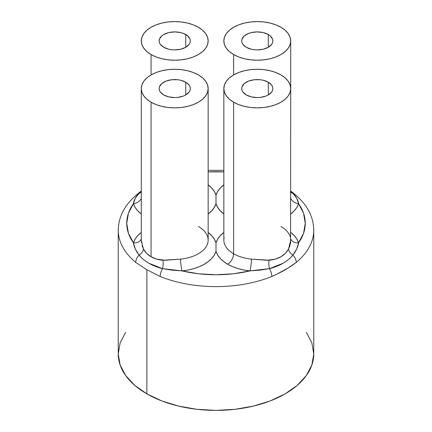 <?xml version="1.0" encoding="UTF-8"?>
<svg xmlns="http://www.w3.org/2000/svg" width="432" height="432" viewBox="0 0 432 432"><rect width="100%" height="100%" fill="white"/><g stroke="black" fill="none" stroke-linecap="round" stroke-linejoin="round"><path stroke-width="0.65" d="M208.159 184.783A41.942 24.214 180 0 1 216 195.113L216 203.683A41.942 24.214 180 0 1 208.159 214.013L211.891 210.616L214.402 207.241L216 203.683L216 195.113L217.598 191.554L220.115 188.174L223.841 184.783A41.942 24.214 180 0 0 216 195.113L214.402 191.554L211.891 188.179L208.159 184.783M290.714 198.299A8.5 6.831 -162.8 0 0 298.566 203.645A41.942 24.214 180 0 1 290.714 214.013L294.467 210.589L296.978 207.209L298.566 203.645A89.262 51.538 180 0 1 298.566 242.811L303.572 233.21L305.262 223.231L303.572 213.246L298.566 203.645A8.5 6.831 17.2 0 1 290.714 198.299M224.143 237.524A33.437 19.305 0 0 0 233.631 253.768A8.5 4.909 -60 0 1 227.621 264.184A41.942 24.214 180 0 1 216 251.343L216 242.773A41.942 24.214 180 0 1 223.841 232.443L220.109 235.845L217.598 239.22L216 242.773L216 251.343L214.402 254.907L211.885 258.287L208.51 261.409L204.352 264.195L199.519 266.587L194.108 268.531L188.249 269.978L182.077 270.896L198.715 273.791L216 274.763L233.285 273.791L249.923 270.896A41.942 24.214 180 0 1 227.621 264.184A8.5 4.909 120 0 0 233.631 253.768A33.437 19.305 0 0 0 251.413 259.124A8.5 1.215 -84.1 0 1 249.923 270.896L243.745 269.978L237.881 268.526L232.465 266.582L227.621 264.184L223.479 261.392L220.109 258.277L217.598 254.902L216 251.343A41.942 24.214 180 0 1 182.077 270.896L172.012 270.167L162.508 268.645A8.5 3.964 111.9 0 0 160.175 276.507L146.869 269.762L146.869 393.871A97.767 56.446 0 0 0 253.411 406.102A97.767 56.446 0 0 0 313.767 353.954L311.888 364.97L306.32 375.554L297.286 385.317L285.131 393.871L270.313 400.885L253.411 406.102L235.073 409.315L216 410.4L196.927 409.315L178.589 406.102L161.687 400.885L146.869 393.871L146.869 269.762L135.74 262.402A97.767 56.446 180 0 1 118.233 230.17A97.762 56.446 0 0 0 135.74 262.402A8.5 5.697 -50.3 0 1 139.088 255.128L135.308 248.989L133.434 242.811L135.022 239.252L137.533 235.867L141.286 232.443A41.942 24.214 180 0 0 133.434 242.811A89.262 51.538 180 0 1 133.434 203.645L128.428 213.246L126.738 223.231L128.428 233.21L133.434 242.811A8.5 6.831 -162.8 0 0 141.286 239.085A8.5 6.831 17.2 0 1 133.434 242.811C134.033 246.915 135.918 251.019 139.088 255.128A8.5 5.697 129.7 0 0 135.74 262.402L146.869 269.762L160.175 276.507A97.762 56.446 0 0 0 271.825 276.507A97.767 56.446 180 0 1 160.175 276.507A8.5 3.964 -68.1 0 1 162.508 268.645L148.981 263.277C144.752 260.793 141.453 258.077 139.088 255.128A8.5 5.697 152.1 0 0 143.419 248.929L146.61 253.352L151.076 256.781L156.649 259.141L165.083 260.28L180.587 259.124A33.437 19.305 0 0 0 208.159 240.122L208.159 88.565A33.437 19.305 180 0 1 187.52 106.402A33.437 19.305 180 0 1 151.076 102.217L151.076 256.781L151.076 102.217L146.918 99.295L143.829 95.958L141.928 92.335L141.286 88.565L141.928 84.802L143.829 81.178L146.918 77.841L151.076 74.92L156.146 72.517L161.924 70.735L168.199 69.633L174.722 69.26L181.246 69.633L187.52 70.735L193.298 72.517L198.369 74.92A33.437 19.305 180 0 1 208.159 88.565L207.517 92.335L205.616 95.958L202.527 99.295L198.369 102.217L193.298 104.62L187.52 106.402L181.246 107.503L174.722 107.876L168.199 107.503L161.924 106.402L156.146 104.62L151.076 102.217A33.437 19.305 180 0 1 141.286 88.565A33.437 19.305 180 0 1 161.924 70.735A33.437 19.305 180 0 1 198.369 74.92L202.527 77.841L205.616 81.178L207.517 84.802L208.159 88.565M151.076 54.556L151.076 74.92L151.076 54.556L146.918 51.629L143.829 48.292L141.928 44.674L141.286 40.905L141.928 37.141L143.829 33.518L146.918 30.181L151.076 27.254L156.146 24.856L161.924 23.069L168.199 21.973L174.722 21.6L181.246 21.973L187.52 23.069L193.298 24.856L198.369 27.254A33.437 19.305 180 0 1 208.159 40.905A33.437 19.305 180 0 1 187.52 58.741A33.437 19.305 180 0 1 151.076 54.556A33.437 19.305 180 0 1 141.286 40.905A33.437 19.305 180 0 1 161.924 23.069A33.437 19.305 180 0 1 198.369 27.254L202.527 30.181L205.616 33.518L207.517 37.141L208.159 40.905L207.517 44.674L205.616 48.292L202.527 51.629L198.369 54.556L193.298 56.959L187.52 58.741L181.246 59.837L174.722 60.21L168.199 59.837L161.924 58.741L156.146 56.959L151.076 54.556M290.574 242.579L290.714 88.565A33.437 19.305 180 0 1 270.076 106.402A33.437 19.305 180 0 1 233.631 102.217L233.631 253.768A33.437 19.305 0 0 0 251.413 259.124L266.922 260.28L275.384 259.13L280.93 256.781L285.412 253.33L288.581 248.929L289.867 245.776L290.574 242.579M223.841 88.565L223.841 240.122A33.437 19.305 0 0 0 233.631 253.768L233.631 102.217A33.437 19.305 180 0 1 223.841 88.565A33.437 19.305 180 0 1 244.48 70.735A33.437 19.305 180 0 1 280.924 74.92A33.437 19.305 180 0 1 290.714 88.565L290.072 92.335L288.171 95.958L285.082 99.295L280.924 102.217L275.854 104.62L270.076 106.402L263.801 107.503L257.278 107.876L250.754 107.503L244.48 106.402L238.702 104.62L233.631 102.217L229.473 99.295L226.384 95.958L224.483 92.335L223.841 88.565L224.483 84.802L226.384 81.178L229.473 77.841L233.631 74.92L233.631 54.556L233.631 74.92L238.702 72.517L244.48 70.735L250.754 69.633L257.278 69.26L263.801 69.633L270.076 70.735L275.854 72.517L280.924 74.92L285.082 77.841L288.171 81.178L290.072 84.802L290.714 88.565L290.714 40.905A33.437 19.305 180 0 1 270.076 58.741A33.437 19.305 180 0 1 233.631 54.556L229.473 51.629L226.384 48.292L224.483 44.674L223.841 40.905L224.483 37.141L226.384 33.518L229.473 30.181L233.631 27.254L238.702 24.856L244.48 23.069L250.754 21.973L257.278 21.6L263.801 21.973L270.076 23.069L275.854 24.856L280.924 27.254A33.437 19.305 180 0 1 290.714 40.905L290.072 44.674L288.171 48.292L285.082 51.629L280.924 54.556L275.854 56.959L270.076 58.741L263.801 59.837L257.278 60.21L250.754 59.837L244.48 58.741L238.702 56.959L233.631 54.556A33.437 19.305 180 0 1 223.841 40.905A33.437 19.305 180 0 1 244.48 23.069A33.437 19.305 180 0 1 280.924 27.254L285.082 30.181L288.171 33.518L290.072 37.141L290.714 40.905M163.701 94.932A15.584 8.996 180 0 1 159.138 88.565A15.584 8.996 180 0 1 168.761 80.255A15.584 8.996 180 0 1 185.744 82.204L185.744 94.932L185.744 82.204A15.584 8.996 180 0 1 190.307 88.565A15.584 8.996 180 0 1 180.689 96.881A15.584 8.996 180 0 1 163.701 94.932L168.761 96.881L174.722 97.567L177.763 97.394L183.384 96.05L185.744 94.932L189.124 92.011L190.01 90.326L190.307 88.565L190.01 86.81L189.124 85.126L185.744 82.204L180.689 80.255L177.763 79.742L171.682 79.742L166.066 81.086L161.762 83.57L159.435 86.81L159.138 88.565L159.435 90.326L160.321 92.011L163.701 94.932M163.701 47.266A15.584 8.996 180 0 1 159.138 40.905A15.584 8.996 180 0 1 168.761 32.594A15.584 8.996 180 0 1 185.744 34.544L185.744 47.266L185.744 34.544A15.584 8.996 180 0 1 190.307 40.905A15.584 8.996 180 0 1 180.689 49.221A15.584 8.996 180 0 1 163.701 47.266L168.761 49.221L171.682 49.729L174.722 49.901L180.689 49.221L185.744 47.266L189.124 44.35L190.01 42.66L190.307 40.905L190.01 39.15L187.682 35.905L183.384 33.426L180.689 32.594L174.722 31.909L168.761 32.594L163.701 34.544L161.762 35.905L159.435 39.15L159.138 40.905L159.435 42.66L160.321 44.35L163.701 47.266M246.256 47.266A15.584 8.996 180 0 1 241.693 40.905A15.584 8.996 180 0 1 251.311 32.594A15.584 8.996 180 0 1 268.299 34.544L268.299 47.266L268.299 34.544A15.584 8.996 180 0 1 272.862 40.905A15.584 8.996 180 0 1 263.239 49.221A15.584 8.996 180 0 1 246.256 47.266L251.311 49.221L254.237 49.729L257.278 49.901L263.239 49.221L268.299 47.266L271.679 44.35L272.565 42.66L272.862 40.905L272.565 39.15L270.238 35.905L268.299 34.544L263.239 32.594L257.278 31.909L251.311 32.594L248.616 33.426L244.318 35.905L241.99 39.15L241.693 40.905L241.99 42.66L242.876 44.35L246.256 47.266M246.256 94.932A15.584 8.996 180 0 1 241.693 88.565A15.584 8.996 180 0 1 251.311 80.255A15.584 8.996 180 0 1 268.299 82.204L268.299 94.932L268.299 82.204A15.584 8.996 180 0 1 272.862 88.565A15.584 8.996 180 0 1 263.239 96.881A15.584 8.996 180 0 1 246.256 94.932L251.311 96.881L257.278 97.567L260.318 97.394L265.934 96.05L268.299 94.932L271.679 92.011L272.565 90.326L272.862 88.565L272.565 86.81L271.679 85.126L268.299 82.204L263.239 80.255L260.318 79.742L254.237 79.742L248.616 81.086L244.318 83.57L241.99 86.81L241.693 88.565L241.99 90.326L242.876 92.011L246.256 94.932M275.335 274.973L271.825 276.507C281.389 272.317 289.537 267.613 296.26 262.402L288.101 268.013L275.335 274.973M290.714 190.993L294.71 194.2C307.114 204.547 313.465 216.535 313.767 230.17A97.767 56.446 180 0 1 296.26 262.402A97.762 56.446 0 0 0 313.762 230.17L313.767 353.954L311.888 342.943L306.32 332.354M141.286 214.013L137.538 210.6L135.027 207.214L133.434 203.645L135.297 198.18L139.088 193.358L141.286 191.344L139.088 193.358A8.5 5.697 -129.7 0 0 137.349 194.157A8.5 5.697 50.3 0 1 139.088 193.358A8.5 7.155 -140 0 0 141.286 192.132A8.5 7.155 40 0 1 139.088 193.358C135.918 196.339 134.033 199.773 133.434 203.645A8.5 6.831 162.8 0 0 141.286 198.299A8.5 6.831 -17.2 0 1 133.434 203.645A41.942 24.214 180 0 0 141.286 214.013M290.714 240.084L288.581 248.929A8.5 5.697 27.9 0 0 292.912 255.128C287.528 261.511 279.725 266.02 269.492 268.645A8.5 3.143 85.1 0 1 269.033 260.221C278.365 259.416 284.882 255.652 288.581 248.929A8.5 5.697 -152.1 0 0 292.912 255.128C296.082 251.019 297.967 246.915 298.566 242.811A8.5 6.831 -17.2 0 1 290.714 239.085A8.5 6.831 162.8 0 0 298.566 242.811A41.942 24.214 180 0 0 290.714 232.443L294.462 235.861L296.973 239.247L298.566 242.811L296.703 248.967L292.912 255.128A8.5 5.697 50.3 0 1 296.26 262.402A8.5 5.697 -129.7 0 0 292.912 255.128C290.542 258.082 287.248 260.793 283.036 263.266L269.492 268.645A8.5 3.964 68.1 0 1 271.825 276.507A8.5 3.964 -111.9 0 0 269.492 268.645L260.015 270.162L249.923 270.896A89.262 51.538 180 0 1 182.077 270.896L162.508 268.645C152.291 266.031 144.488 261.522 139.088 255.128A8.5 5.697 -27.9 0 0 143.419 248.929C145.125 252.218 147.679 254.837 151.076 256.781C154.505 258.784 158.468 259.929 162.967 260.221A8.5 3.143 -85.1 0 1 162.508 268.645A8.5 3.143 94.9 0 0 162.967 260.221L180.587 259.124A8.5 1.215 -95.9 0 0 182.077 270.896A8.5 1.215 84.1 0 1 180.587 259.124A33.437 19.305 0 0 0 208.148 240.673A33.437 19.305 0 0 0 198.369 226.471M223.841 214.013L220.109 210.616L217.598 207.241L216 203.683A41.942 24.214 180 0 0 223.841 214.013M208.159 232.443L211.891 235.845L214.402 239.22L216 242.773A41.942 24.214 180 0 0 208.159 232.443M223.841 171.893L208.159 171.893A89.262 51.538 180 0 1 223.841 171.893M141.286 190.993L137.29 194.2C124.886 204.547 118.535 216.535 118.233 230.17L118.233 353.954A97.767 56.446 0 0 0 146.869 393.871L134.714 385.317L125.68 375.554L120.112 364.97L118.233 353.954L120.112 342.943L125.68 332.354M142.139 245.781L143.419 248.929L141.28 240.43L141.431 242.617M290.714 191.344L292.912 193.358A8.5 5.697 -50.3 0 1 294.651 194.157A8.5 5.697 129.7 0 0 292.912 193.358L296.692 198.164L298.566 203.645C297.967 199.773 296.082 196.344 292.912 193.358A8.5 7.155 -40 0 1 290.714 192.132A8.5 7.155 140 0 0 292.912 193.358L290.714 191.354M269.492 268.645L249.923 270.896A8.5 1.215 95.9 0 0 251.413 259.124L269.033 260.221A8.5 3.143 -94.9 0 0 269.492 268.645M290.714 193.012L290.714 192.499M290.196 236.731A33.437 19.305 0 0 0 280.924 226.471M141.286 240.084L141.286 88.565M208.159 170.321L223.841 170.321"/></g></svg>
